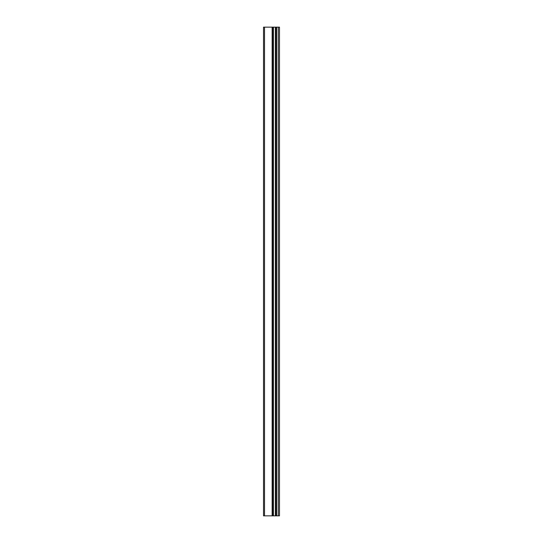 <?xml version="1.0" encoding="UTF-8"?>
<svg xmlns="http://www.w3.org/2000/svg" width="543" height="543" viewBox="0 0 543 543"><rect width="100%" height="100%" fill="white"/><g stroke="black" fill="none" stroke-linecap="round" stroke-linejoin="round"><path stroke-width="0.81" d="M263.518 515.85L272.423 515.85L272.423 27.15L263.518 27.15L263.518 515.85M272.423 515.85L279.482 515.85L279.482 27.15L272.423 27.15M278.308 515.85L278.308 27.15M275.355 515.85L275.355 27.15M273.455 515.85L273.455 27.15M264.516 515.85L264.516 27.15M276.665 515.85L276.665 27.15M276.387 515.85L276.387 27.15M275.518 515.85L275.518 27.15M273.292 515.85L273.292 27.15M272.145 515.85L272.145 27.15"/></g></svg>

